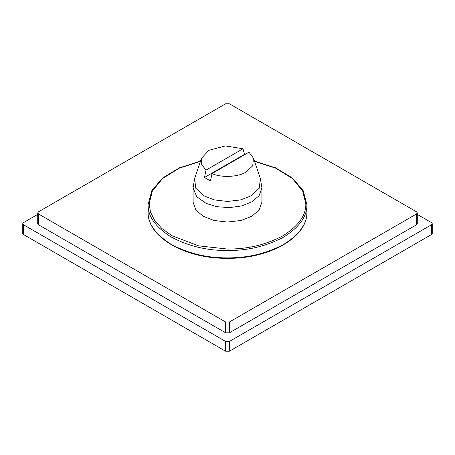 <?xml version="1.0" encoding="UTF-8"?>
<svg xmlns="http://www.w3.org/2000/svg" width="455" height="455" viewBox="0 0 455 455"><rect width="100%" height="100%" fill="white"/><g stroke="black" fill="none" stroke-linecap="round" stroke-linejoin="round"><path stroke-width="0.68" d="M37.719 212.894L37.719 223.695L38.493 224.776L38.493 213.975L37.719 212.894L38.493 211.814L225.629 103.774L229.371 103.774L416.507 211.814L417.28 212.894L416.507 213.975L416.507 224.776L417.28 223.695L417.28 212.894M229.371 332.815L229.371 322.015L225.629 322.015L225.629 332.815L229.371 332.815L416.507 224.776M229.371 322.015L416.507 213.975M38.493 213.975L225.629 322.015M38.493 224.776L225.629 332.815M417.28 214.419L431.476 222.614L432.25 223.695L431.476 224.776L229.371 341.46L225.629 341.46L23.523 224.776L22.75 223.695L23.523 222.614L37.719 214.419M431.476 224.776L431.476 234.547L432.25 233.466L432.25 223.695M431.476 234.547L229.371 351.226L229.371 341.46M225.629 341.46L225.629 351.226L229.371 351.226M225.629 351.226L23.523 234.547L23.523 224.776M22.75 223.695L22.75 233.466L23.523 234.547M212.024 173.554L248.965 152.226L253.469 158.215L252.713 165.813L246.212 171.967C238.431 177.109 221.13 177.916 212.024 173.554L210.472 180.931L204.483 177.478L206.035 170.096L201.719 164.619L201.531 158.215L208.788 150.36L225.379 145.93L242.976 148.768L244.528 154.359L244.955 154.541M261.904 187.824L261.904 202.219L259.071 210.108L251.825 216.261L241.167 220.447L227.5 222.08L213.833 220.447L203.175 216.261L195.929 210.108L193.096 202.219L193.096 187.824L196.696 196.668L205.933 203.3L216.535 206.65L229.354 207.662L241.912 205.859L251.825 201.872L259.071 195.713L261.904 187.824L260.345 178.411L259.333 188.114L251.166 195.804L240.792 199.876L227.5 201.463L214.208 199.876L203.834 195.804L195.667 188.114L194.655 178.411L201.531 158.215M206.035 170.096L242.976 148.768M244.528 154.359L204.483 177.478M254.544 161.371L275.719 168.174L292.548 178.616L302.706 191.157L305.834 203.88C306.073 215.425 298.4 226.078 282.811 235.844C265.856 244.813 247.378 249.215 227.386 249.044L198.562 245.842L172.03 235.753L161.872 228.512L154.626 220.402L150.451 211.984L149.166 203.755L152.345 191.066L162.515 178.565L179.321 168.157L200.456 161.371M227.386 257.866C207.122 258.008 188.421 253.515 171.279 244.392C155.53 234.473 147.807 223.661 148.108 211.962L148.108 212.03C147.096 237.015 185.139 258.889 227.386 258.315C269.718 258.963 307.91 237.061 306.892 212.03L306.892 212.093C307.136 223.792 299.356 234.592 283.556 244.489C266.374 253.583 247.645 258.042 227.386 257.866M200.536 161.138L179.338 167.855L162.589 177.985L151.828 190.639L148.108 204.613C147.807 216.313 155.53 227.125 171.279 237.049C188.421 246.166 207.122 250.66 227.386 250.517C247.645 250.694 266.374 246.235 283.556 237.14C299.356 227.244 307.136 216.449 306.892 204.75L303.172 190.639L292.411 177.985L275.662 167.855L254.464 161.138M306.892 212.03L306.892 204.682M148.108 204.682L148.108 212.03M193.096 187.824L194.655 178.411M253.469 158.215L260.345 178.411"/></g></svg>
